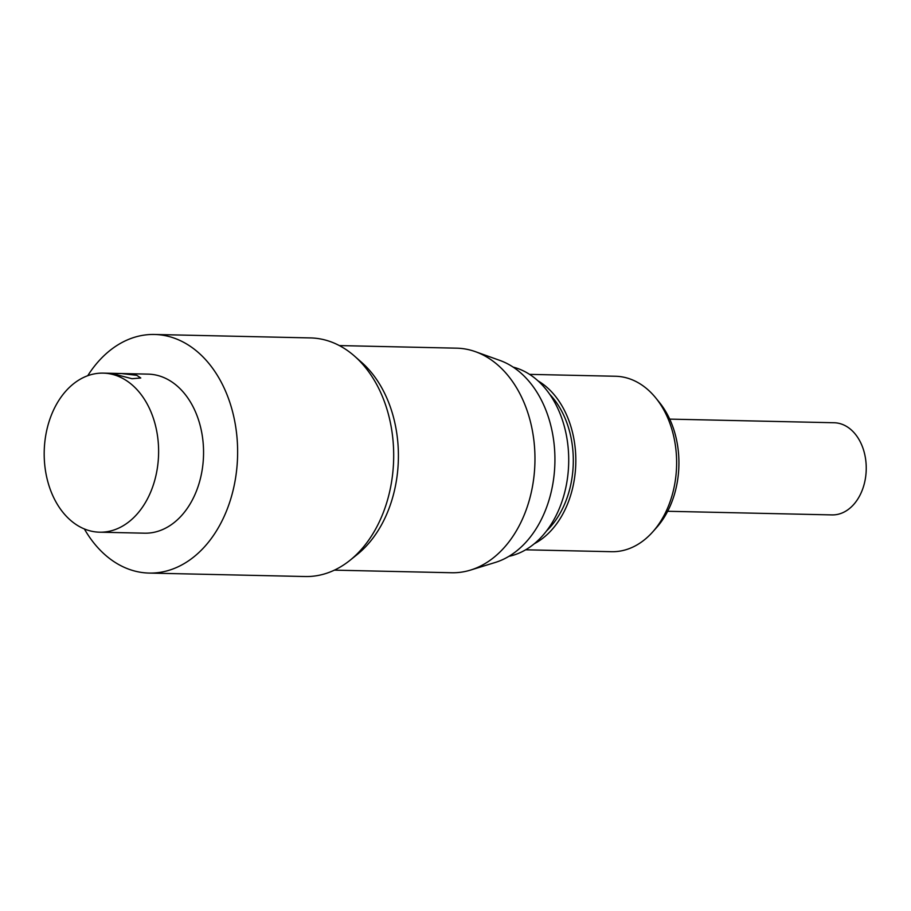 <?xml version="1.0" encoding="UTF-8"?>
<svg xmlns="http://www.w3.org/2000/svg" width="911" height="911" viewBox="0 0 911 911"><rect width="100%" height="100%" fill="white"/><g stroke="black" fill="none" stroke-linecap="round" stroke-linejoin="round"><path stroke-width="1.37" d="M669.699 419.117L834.112 422.75A46.097 33.138 91.3 0 1 865.427 478.321A46.097 33.138 91.3 0 1 832.073 514.909L667.661 511.276M529.542 374.364L615.46 376.254A87.741 63.087 91.3 0 1 655.783 397.959L659.473 402.503A81.888 58.885 91.3 0 1 677.477 480.974A81.888 58.885 91.3 0 1 656.706 527.423L652.823 531.796A87.741 63.087 91.3 0 1 611.588 551.702L525.658 549.8M655.783 397.959A87.741 63.087 91.3 0 1 675.074 482.044A87.741 63.087 91.3 0 1 652.823 531.796M537.9 380.798A87.741 63.087 91.3 0 1 574.272 479.812A87.741 63.087 91.3 0 1 534.301 543.742M549.606 394.178A84.233 60.559 91.3 0 1 571.812 479.095A84.233 60.559 91.3 0 1 546.577 530.885M513.109 367.099A95.928 68.974 91.3 0 1 567.018 481.213A95.928 68.974 91.3 0 1 508.93 556.325M339.347 345.576L456.684 348.173A112.315 80.749 91.3 0 1 475.405 351.669L499.82 360.403A103.888 74.691 91.3 0 1 553.091 482.42A103.888 74.691 91.3 0 1 495.356 562.429L470.577 570.07A112.315 80.749 91.3 0 1 451.719 572.746L334.383 570.149M475.405 351.669A112.315 80.749 91.3 0 1 532.981 483.57A112.315 80.749 91.3 0 1 470.577 570.07M87.741 375.708A119.33 85.793 91.3 0 1 154.437 334.474L310.514 337.924A119.33 85.793 91.3 0 1 354.504 356.099L361.519 362.271A112.315 80.749 91.3 0 1 396.422 480.552A112.315 80.749 91.3 0 1 357.271 554.457L349.995 560.311A119.33 85.793 91.3 0 1 305.242 576.526L149.165 573.076A119.33 85.793 91.3 0 1 84.359 528.938M354.504 356.099A119.33 85.793 91.3 0 1 391.582 481.782A119.33 85.793 91.3 0 1 349.995 560.311M154.437 334.474A119.33 85.793 91.3 0 1 235.516 478.343A119.33 85.793 91.3 0 1 149.165 573.076M103.159 373.123L148.106 374.125A79.553 57.199 91.3 0 1 202.151 470.03A79.553 57.199 91.3 0 1 144.587 533.186L99.641 532.195A79.553 57.199 91.3 0 1 45.596 436.289A79.553 57.199 91.3 0 1 103.159 373.123A79.553 57.199 91.3 0 1 157.204 469.04A79.553 57.199 91.3 0 1 99.641 532.195M117.257 374.899L113.055 373.51L121.653 373.567L136.775 375.321L140.772 377.997L132.038 378.714L117.257 374.899"/></g></svg>
